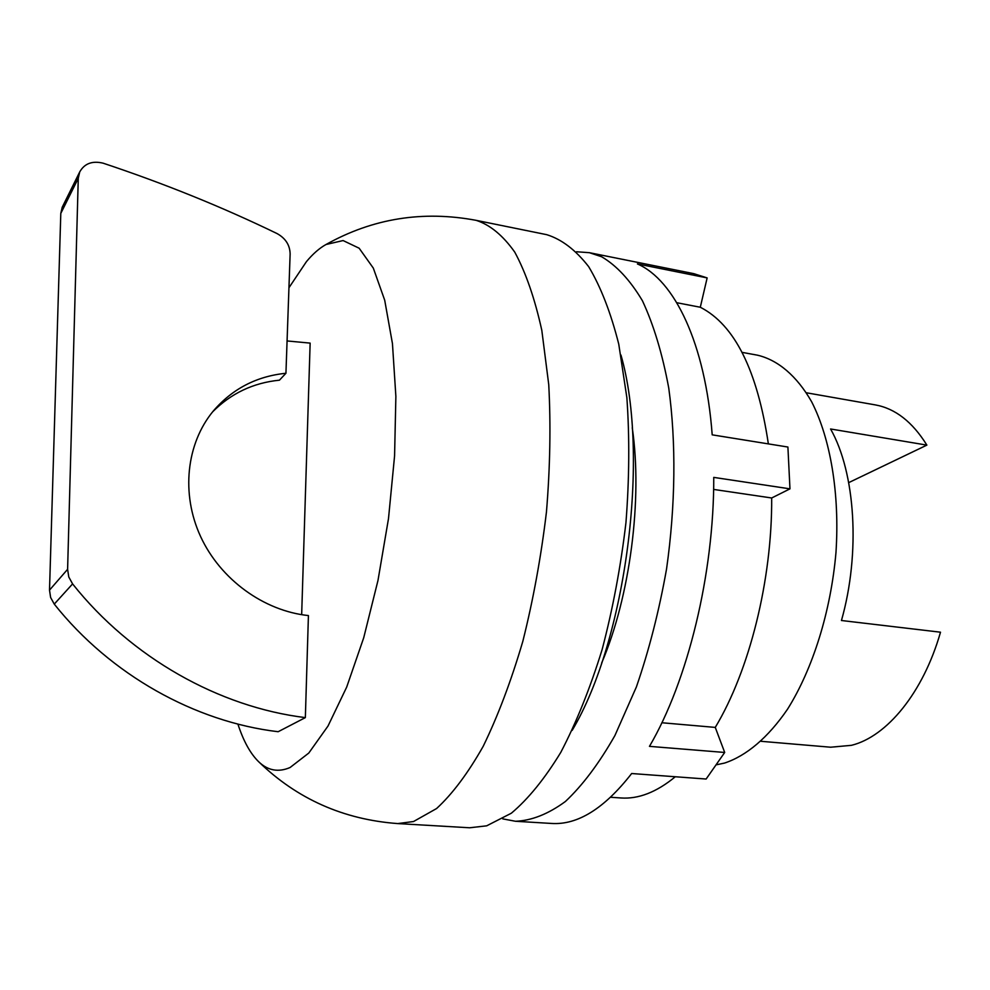 <?xml version="1.0" encoding="UTF-8"?>
<svg xmlns="http://www.w3.org/2000/svg" width="990" height="990" viewBox="0 0 990 990"><rect width="100%" height="100%" fill="white"/><g stroke="black" fill="none" stroke-linecap="round" stroke-linejoin="round"><path stroke-width="1.49" d="M326.019 244.505C372.71 218.394 422.767 210.338 476.178 220.349C490.013 224.792 502.858 235.36 514.726 252.079C525.752 272.386 534.786 298.473 541.815 330.351L548.745 384.64C550.886 424.871 550.118 467.268 546.468 511.818C541.134 556.566 533.251 599.754 522.807 641.396C511.125 681.071 497.921 716.055 483.17 746.361C467.924 773.289 452.393 794.017 436.578 808.545L413.535 821.527L397.757 823.581C343.555 819.596 297.223 799.017 258.761 761.83C267.981 770.641 278.425 772.534 290.082 767.51L308.793 753.043L327.999 726.054L346.686 687.11L363.726 637.733L377.982 580.449L388.501 518.574L394.577 455.932L395.876 396.433L392.448 343.592L384.702 300.193L373.317 268.104L359.147 248.218L343.097 240.558L326.019 244.505C319.448 248.144 312.914 253.848 306.417 261.657L288.944 287.744M258.761 761.83C250.421 753.737 243.466 741.151 237.897 724.074M476.178 220.349L546.752 234.679C561.714 239.32 575.685 249.987 588.679 266.669C600.782 286.865 610.818 312.704 618.762 344.173L626.868 397.671C629.652 437.258 629.343 478.9 625.952 522.621C620.779 566.515 612.835 608.85 602.106 649.638C590.04 688.495 576.267 722.75 560.773 752.4C544.698 778.759 528.215 799.029 511.347 813.211L486.659 825.833L469.644 827.776L397.757 823.581M572.146 730.41C626.027 640.295 649.997 455.907 620.953 355.026M601.673 662.978C630.036 596.846 642.77 498.935 632.251 427.754M502.784 818.879L515.456 821.267C531.556 820.673 548.2 814.089 565.377 801.516C582.578 785.379 599.086 763.389 614.914 735.533L636.397 686.924C649.056 650.22 659.105 610.904 666.555 568.965C675.564 505.432 676.207 442.295 668.745 388.031C662.409 353.838 653.635 324.745 642.423 300.75C630.135 280.133 616.535 265.469 601.611 256.744L589.372 252.685L576.514 251.757M515.456 821.267L551.467 823.445C577.615 825.19 604.346 808.545 631.657 773.524L706.13 779.031L724.692 752.462L649.465 746.361C687.704 681.269 714.087 573.792 713.753 477.39L789.971 488.85L787.904 447.035L712.194 434.845C705.375 343.258 674.363 279.898 637.399 263.922L707.145 277.905L700.301 307.247C734.654 324.782 757.338 370.322 768.364 443.891M675.291 776.754C656.618 792.161 638.476 799.227 620.866 797.965L610.657 797.272M724.692 752.462L715.263 727.402L661.865 722.75M789.971 488.85L771.68 497.982C772.175 580.227 749.38 670.774 715.263 727.402M707.145 277.905L693.705 273.636L589.372 252.685M716.735 764.726L724.457 763.092C746.2 756.001 768.079 737.686 787.57 709.137C812.827 668.856 830.82 611.511 835.968 552.556C839.829 493.701 830.523 438.743 811.627 401.742C796.678 375.693 777.868 360.001 757.499 355.187L742.092 352.366M700.301 307.247L676.801 302.717M771.68 497.982L713.617 489.419M806.417 392.782L875.172 404.873C895.183 408.437 912.421 421.851 926.875 445.116L830.573 428.979C855.385 472.651 860.681 552.927 841.451 620.507L940.5 632.202C923.212 692.765 886.768 736.721 851.412 745.334L830.66 747.215L761.112 741.312M926.875 445.116L848.715 482.625M287.075 340.944L310.142 343.109L301.665 614.666M212.553 411.939C230.893 393.414 253.192 382.821 279.452 380.172L285.937 373.267C256.558 376.25 232.328 388.847 213.271 411.048C186.38 443.508 180.799 493.651 200.624 536.605C220.473 579.534 263.897 610.954 308.422 615.57L305.353 717.614L278.153 731.721C195.179 721.896 110.657 675.007 54.264 604.11L72.592 583.902C131.41 657.966 219.384 707.107 305.353 717.614M285.937 373.267L290.132 253.972C289.922 245.124 285.578 238.33 277.126 233.603C222.206 206.984 164.192 183.509 103.084 163.164C92.243 160.603 84.447 163.523 79.72 171.938L78.272 178.287L67.605 569.312L68.78 576.972L72.592 583.902M79.72 171.938L62.209 207.256L60.798 213.394L49.512 590.127L50.614 597.477L54.264 604.11M60.798 213.394L78.272 178.287M49.512 590.127L67.605 569.312"/></g></svg>
